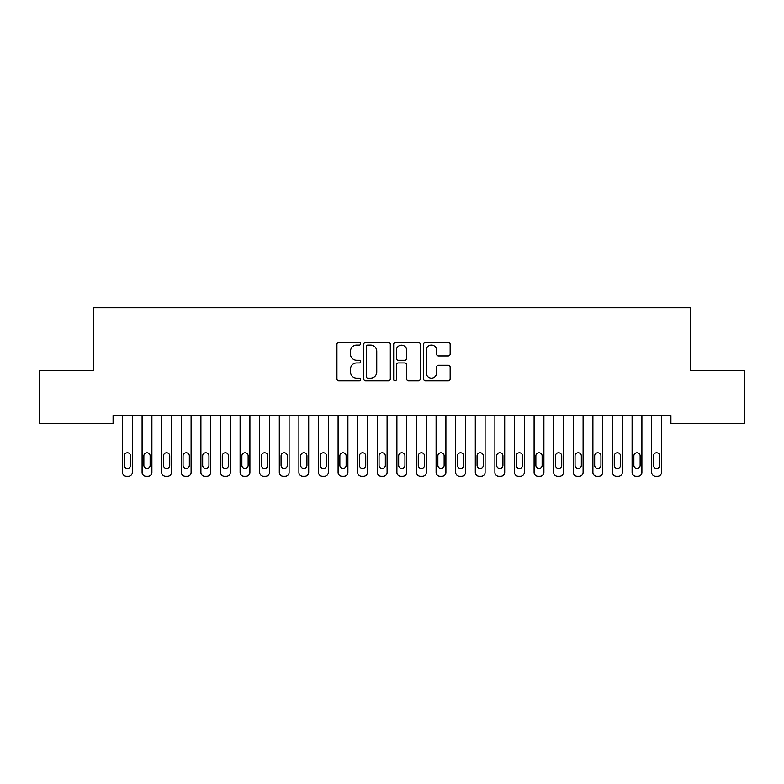 <?xml version="1.0" encoding="UTF-8"?>
<svg xmlns="http://www.w3.org/2000/svg" width="784" height="784" viewBox="0 0 784 784"><rect width="100%" height="100%" fill="white"/><g stroke="black" fill="none" stroke-linecap="round" stroke-linejoin="round"><path stroke-width="1.18" d="M360.64 343.706A1.343 1.343 0 0 0 359.297 342.363L338.855 342.363A1.921 1.921 0 0 0 336.934 344.284L336.934 378.917A1.921 1.921 0 0 0 338.855 380.838L359.297 380.838A1.343 1.343 0 0 0 360.64 379.495A1.343 1.343 0 0 0 359.297 378.143L356.651 378.143A6.154 6.154 0 0 1 350.497 371.988L350.497 369.107A6.154 6.154 0 0 1 356.651 362.943L359.297 362.943A1.343 1.343 0 0 0 360.64 361.6A1.343 1.343 0 0 0 359.297 360.258L356.651 360.258A6.154 6.154 0 0 1 350.497 354.094L350.497 351.212A6.154 6.154 0 0 1 356.651 345.058L359.297 345.058A1.343 1.343 0 0 0 360.64 343.706M448.223 355.926A1.921 1.921 0 0 0 450.153 354.005L450.153 344.284A1.921 1.921 0 0 0 448.223 342.363L425.526 342.363A1.921 1.921 0 0 0 423.595 344.284L423.595 378.917A1.921 1.921 0 0 0 425.526 380.838L448.223 380.838A1.921 1.921 0 0 0 450.153 378.917L450.153 367.177A1.921 1.921 0 0 0 448.223 365.256L438.511 365.256A1.921 1.921 0 0 0 436.59 367.177L436.59 372.998A5.145 5.145 0 0 1 431.435 378.143A5.145 5.145 0 0 1 426.29 372.998L426.29 350.203A5.145 5.145 0 0 1 431.435 345.058A5.145 5.145 0 0 1 436.59 350.203L436.59 354.005A1.921 1.921 0 0 0 438.511 355.926L448.223 355.926M670.908 415.5L113.092 415.5L113.092 423.34L39.2 423.34L39.2 370.42L93.492 370.42L93.492 307.7L690.508 307.7L690.508 370.42L744.8 370.42L744.8 423.34L670.908 423.34L670.908 415.5M390.314 344.284A1.921 1.921 0 0 0 388.394 342.363L365.687 342.363A1.921 1.921 0 0 0 363.766 344.284L363.766 378.917A1.921 1.921 0 0 0 365.687 380.838L388.394 380.838A1.921 1.921 0 0 0 390.314 378.917L390.314 344.284M395.606 342.363L418.313 342.363A1.921 1.921 0 0 1 420.234 344.284L420.234 378.917A1.921 1.921 0 0 1 418.313 380.838L408.591 380.838A1.921 1.921 0 0 1 406.671 378.917L406.671 364.874A1.921 1.921 0 0 0 404.75 362.943L398.301 362.943A1.921 1.921 0 0 0 396.381 364.874L396.381 379.495A1.343 1.343 0 0 1 395.028 380.838A1.343 1.343 0 0 1 393.686 379.495L393.686 344.284A1.921 1.921 0 0 1 395.606 342.363M367.804 345.058A1.343 1.343 0 0 0 366.461 346.401L366.461 376.8A1.343 1.343 0 0 0 367.804 378.143L370.597 378.143A6.154 6.154 0 0 0 376.751 371.988L376.751 351.212A6.154 6.154 0 0 0 370.597 345.058L367.804 345.058M406.671 350.301A5.145 5.145 0 0 0 401.526 345.156A5.145 5.145 0 0 0 396.381 350.301L396.381 358.327A1.921 1.921 0 0 0 398.301 360.258L404.75 360.258A1.921 1.921 0 0 0 406.671 358.327L406.671 350.301M122.5 472.38L122.5 415.5L122.5 472.38A3.92 3.92 179.3 0 0 126.42 476.3L128.38 476.3A3.92 3.92 179.3 0 0 132.3 472.38L132.3 415.5M124.264 465.324A3.136 3.136 0.7 0 0 127.4 468.46A3.136 3.136 0.7 0 0 130.536 465.324A3.136 3.136 -0.7 0 1 127.4 468.46A3.136 3.136 -0.7 0 1 124.264 465.324L124.264 455.916A3.136 3.136 -0.7 0 1 127.4 452.78A3.136 3.136 -0.7 0 1 130.536 455.916A3.136 3.136 0.7 0 0 127.4 452.78A3.136 3.136 0.7 0 0 124.264 455.916M130.536 455.916L130.536 465.324M142.1 472.38L142.1 415.5L142.1 472.38A3.92 3.92 179.3 0 0 146.02 476.3L147.98 476.3A3.92 3.92 179.3 0 0 151.9 472.38L151.9 415.5M143.864 465.324A3.136 3.136 0.7 0 0 147 468.46A3.136 3.136 0.7 0 0 150.136 465.324A3.136 3.136 -0.7 0 1 147 468.46A3.136 3.136 -0.7 0 1 143.864 465.324L143.864 455.916A3.136 3.136 -0.7 0 1 147 452.78A3.136 3.136 -0.7 0 1 150.136 455.916A3.136 3.136 0.7 0 0 147 452.78A3.136 3.136 0.7 0 0 143.864 455.916M161.7 472.38L161.7 415.5L161.7 472.38A3.92 3.92 179.3 0 0 165.62 476.3L167.58 476.3A3.92 3.92 179.3 0 0 171.5 472.38L171.5 415.5M163.464 465.324A3.136 3.136 0.7 0 0 166.6 468.46A3.136 3.136 0.7 0 0 169.736 465.324A3.136 3.136 -0.7 0 1 166.6 468.46A3.136 3.136 -0.7 0 1 163.464 465.324L163.464 455.916A3.136 3.136 -0.7 0 1 166.6 452.78A3.136 3.136 -0.7 0 1 169.736 455.916A3.136 3.136 0.7 0 0 166.6 452.78A3.136 3.136 0.7 0 0 163.464 455.916M150.136 455.916L150.136 465.324M169.736 455.916L169.736 465.324M181.3 472.38L181.3 415.5L181.3 472.38A3.92 3.92 179.3 0 0 185.22 476.3L187.18 476.3A3.92 3.92 179.3 0 0 191.1 472.38L191.1 415.5M183.064 465.324A3.136 3.136 0.7 0 0 186.2 468.46A3.136 3.136 0.7 0 0 189.336 465.324A3.136 3.136 -0.7 0 1 186.2 468.46A3.136 3.136 -0.7 0 1 183.064 465.324L183.064 455.916A3.136 3.136 -0.7 0 1 186.2 452.78A3.136 3.136 -0.7 0 1 189.336 455.916A3.136 3.136 0.7 0 0 186.2 452.78A3.136 3.136 0.7 0 0 183.064 455.916M200.9 472.38L200.9 415.5L200.9 472.38A3.92 3.92 179.3 0 0 204.82 476.3L206.78 476.3A3.92 3.92 179.3 0 0 210.7 472.38L210.7 415.5M202.664 465.324A3.136 3.136 0.7 0 0 205.8 468.46A3.136 3.136 0.7 0 0 208.936 465.324A3.136 3.136 -0.7 0 1 205.8 468.46A3.136 3.136 -0.7 0 1 202.664 465.324L202.664 455.916A3.136 3.136 -0.7 0 1 205.8 452.78A3.136 3.136 -0.7 0 1 208.936 455.916A3.136 3.136 0.7 0 0 205.8 452.78A3.136 3.136 0.7 0 0 202.664 455.916M189.336 455.916L189.336 465.324M208.936 455.916L208.936 465.324M220.5 472.38L220.5 415.5L220.5 472.38A3.92 3.92 179.3 0 0 224.42 476.3L226.38 476.3A3.92 3.92 179.3 0 0 230.3 472.38L230.3 415.5M222.264 465.324A3.136 3.136 0.7 0 0 225.4 468.46A3.136 3.136 0.7 0 0 228.536 465.324A3.136 3.136 -0.7 0 1 225.4 468.46A3.136 3.136 -0.7 0 1 222.264 465.324L222.264 455.916A3.136 3.136 -0.7 0 1 225.4 452.78A3.136 3.136 -0.7 0 1 228.536 455.916A3.136 3.136 0.7 0 0 225.4 452.78A3.136 3.136 0.7 0 0 222.264 455.916M228.536 455.916L228.536 465.324M240.1 472.38L240.1 415.5L240.1 472.38A3.92 3.92 179.3 0 0 244.02 476.3L245.98 476.3A3.92 3.92 179.3 0 0 249.9 472.38L249.9 415.5M241.864 465.324A3.136 3.136 0.7 0 0 245 468.46A3.136 3.136 0.7 0 0 248.136 465.324A3.136 3.136 -0.7 0 1 245 468.46A3.136 3.136 -0.7 0 1 241.864 465.324L241.864 455.916A3.136 3.136 -0.7 0 1 245 452.78A3.136 3.136 -0.7 0 1 248.136 455.916A3.136 3.136 0.7 0 0 245 452.78A3.136 3.136 0.7 0 0 241.864 455.916M248.136 455.916L248.136 465.324M259.7 472.38L259.7 415.5L259.7 472.38A3.92 3.92 179.3 0 0 263.62 476.3L265.58 476.3A3.92 3.92 179.3 0 0 269.5 472.38L269.5 415.5M261.464 465.324A3.136 3.136 0.7 0 0 264.6 468.46A3.136 3.136 0.7 0 0 267.736 465.324A3.136 3.136 -0.7 0 1 264.6 468.46A3.136 3.136 -0.7 0 1 261.464 465.324L261.464 455.916A3.136 3.136 -0.7 0 1 264.6 452.78A3.136 3.136 -0.7 0 1 267.736 455.916A3.136 3.136 0.7 0 0 264.6 452.78A3.136 3.136 0.7 0 0 261.464 455.916M267.736 455.916L267.736 465.324M279.3 472.38L279.3 415.5L279.3 472.38A3.92 3.92 179.3 0 0 283.22 476.3L285.18 476.3A3.92 3.92 179.3 0 0 289.1 472.38L289.1 415.5M281.064 465.324A3.136 3.136 0.7 0 0 284.2 468.46A3.136 3.136 0.7 0 0 287.336 465.324A3.136 3.136 -0.7 0 1 284.2 468.46A3.136 3.136 -0.7 0 1 281.064 465.324L281.064 455.916A3.136 3.136 -0.7 0 1 284.2 452.78A3.136 3.136 -0.7 0 1 287.336 455.916A3.136 3.136 0.7 0 0 284.2 452.78A3.136 3.136 0.7 0 0 281.064 455.916M287.336 455.916L287.336 465.324M298.9 472.38L298.9 415.5L298.9 472.38A3.92 3.92 179.3 0 0 302.82 476.3L304.78 476.3A3.92 3.92 179.3 0 0 308.7 472.38L308.7 415.5M300.664 465.324A3.136 3.136 0.7 0 0 303.8 468.46A3.136 3.136 0.7 0 0 306.936 465.324A3.136 3.136 -0.7 0 1 303.8 468.46A3.136 3.136 -0.7 0 1 300.664 465.324L300.664 455.916A3.136 3.136 -0.7 0 1 303.8 452.78A3.136 3.136 -0.7 0 1 306.936 455.916A3.136 3.136 0.7 0 0 303.8 452.78A3.136 3.136 0.7 0 0 300.664 455.916M306.936 455.916L306.936 465.324M318.5 472.38L318.5 415.5L318.5 472.38A3.92 3.92 179.3 0 0 322.42 476.3L324.38 476.3A3.92 3.92 179.3 0 0 328.3 472.38L328.3 415.5M320.264 465.324A3.136 3.136 0.7 0 0 323.4 468.46A3.136 3.136 0.7 0 0 326.536 465.324A3.136 3.136 -0.7 0 1 323.4 468.46A3.136 3.136 -0.7 0 1 320.264 465.324L320.264 455.916A3.136 3.136 -0.7 0 1 323.4 452.78A3.136 3.136 -0.7 0 1 326.536 455.916A3.136 3.136 0.7 0 0 323.4 452.78A3.136 3.136 0.7 0 0 320.264 455.916M326.536 455.916L326.536 465.324M338.1 472.38L338.1 415.5L338.1 472.38A3.92 3.92 179.3 0 0 342.02 476.3L343.98 476.3A3.92 3.92 179.3 0 0 347.9 472.38L347.9 415.5M339.864 465.324A3.136 3.136 0.7 0 0 343 468.46A3.136 3.136 0.7 0 0 346.136 465.324A3.136 3.136 -0.7 0 1 343 468.46A3.136 3.136 -0.7 0 1 339.864 465.324L339.864 455.916A3.136 3.136 -0.7 0 1 343 452.78A3.136 3.136 -0.7 0 1 346.136 455.916A3.136 3.136 0.7 0 0 343 452.78A3.136 3.136 0.7 0 0 339.864 455.916M346.136 455.916L346.136 465.324M357.7 472.38L357.7 415.5L357.7 472.38A3.92 3.92 179.3 0 0 361.62 476.3L363.58 476.3A3.92 3.92 179.3 0 0 367.5 472.38L367.5 415.5M359.464 465.324A3.136 3.136 0.7 0 0 362.6 468.46A3.136 3.136 0.7 0 0 365.736 465.324A3.136 3.136 -0.7 0 1 362.6 468.46A3.136 3.136 -0.7 0 1 359.464 465.324L359.464 455.916A3.136 3.136 -0.7 0 1 362.6 452.78A3.136 3.136 -0.7 0 1 365.736 455.916A3.136 3.136 0.7 0 0 362.6 452.78A3.136 3.136 0.7 0 0 359.464 455.916M365.736 455.916L365.736 465.324M377.3 472.38L377.3 415.5L377.3 472.38A3.92 3.92 179.3 0 0 381.22 476.3L383.18 476.3A3.92 3.92 179.3 0 0 387.1 472.38L387.1 415.5M379.064 465.324A3.136 3.136 0.7 0 0 382.2 468.46A3.136 3.136 0.7 0 0 385.336 465.324A3.136 3.136 -0.7 0 1 382.2 468.46A3.136 3.136 -0.7 0 1 379.064 465.324L379.064 455.916A3.136 3.136 -0.7 0 1 382.2 452.78A3.136 3.136 -0.7 0 1 385.336 455.916A3.136 3.136 0.7 0 0 382.2 452.78A3.136 3.136 0.7 0 0 379.064 455.916M385.336 455.916L385.336 465.324M396.9 472.38L396.9 415.5L396.9 472.38A3.92 3.92 179.3 0 0 400.82 476.3L402.78 476.3A3.92 3.92 179.3 0 0 406.7 472.38L406.7 415.5M398.664 465.324A3.136 3.136 0.7 0 0 401.8 468.46A3.136 3.136 0.7 0 0 404.936 465.324A3.136 3.136 -0.7 0 1 401.8 468.46A3.136 3.136 -0.7 0 1 398.664 465.324L398.664 455.916A3.136 3.136 -0.7 0 1 401.8 452.78A3.136 3.136 -0.7 0 1 404.936 455.916A3.136 3.136 0.7 0 0 401.8 452.78A3.136 3.136 0.7 0 0 398.664 455.916M404.936 455.916L404.936 465.324M416.5 472.38L416.5 415.5L416.5 472.38A3.92 3.92 179.3 0 0 420.42 476.3L422.38 476.3A3.92 3.92 179.3 0 0 426.3 472.38L426.3 415.5M418.264 465.324A3.136 3.136 0.7 0 0 421.4 468.46A3.136 3.136 0.7 0 0 424.536 465.324A3.136 3.136 -0.7 0 1 421.4 468.46A3.136 3.136 -0.7 0 1 418.264 465.324L418.264 455.916A3.136 3.136 -0.7 0 1 421.4 452.78A3.136 3.136 -0.7 0 1 424.536 455.916A3.136 3.136 0.7 0 0 421.4 452.78A3.136 3.136 0.7 0 0 418.264 455.916M424.536 455.916L424.536 465.324M436.1 472.38L436.1 415.5L436.1 472.38A3.92 3.92 179.3 0 0 440.02 476.3L441.98 476.3A3.92 3.92 179.3 0 0 445.9 472.38L445.9 415.5M437.864 465.324A3.136 3.136 0.7 0 0 441 468.46A3.136 3.136 0.7 0 0 444.136 465.324A3.136 3.136 -0.7 0 1 441 468.46A3.136 3.136 -0.7 0 1 437.864 465.324L437.864 455.916A3.136 3.136 -0.7 0 1 441 452.78A3.136 3.136 -0.7 0 1 444.136 455.916A3.136 3.136 0.7 0 0 441 452.78A3.136 3.136 0.7 0 0 437.864 455.916M444.136 455.916L444.136 465.324M455.7 472.38L455.7 415.5L455.7 472.38A3.92 3.92 179.3 0 0 459.62 476.3L461.58 476.3A3.92 3.92 179.3 0 0 465.5 472.38L465.5 415.5M457.464 465.324A3.136 3.136 0.7 0 0 460.6 468.46A3.136 3.136 0.7 0 0 463.736 465.324A3.136 3.136 -0.7 0 1 460.6 468.46A3.136 3.136 -0.7 0 1 457.464 465.324L457.464 455.916A3.136 3.136 -0.7 0 1 460.6 452.78A3.136 3.136 -0.7 0 1 463.736 455.916A3.136 3.136 0.7 0 0 460.6 452.78A3.136 3.136 0.7 0 0 457.464 455.916M463.736 455.916L463.736 465.324M475.3 472.38L475.3 415.5L475.3 472.38A3.92 3.92 179.3 0 0 479.22 476.3L481.18 476.3A3.92 3.92 179.3 0 0 485.1 472.38L485.1 415.5M477.064 465.324A3.136 3.136 0.7 0 0 480.2 468.46A3.136 3.136 0.7 0 0 483.336 465.324A3.136 3.136 -0.7 0 1 480.2 468.46A3.136 3.136 -0.7 0 1 477.064 465.324L477.064 455.916A3.136 3.136 -0.7 0 1 480.2 452.78A3.136 3.136 -0.7 0 1 483.336 455.916A3.136 3.136 0.7 0 0 480.2 452.78A3.136 3.136 0.7 0 0 477.064 455.916M483.336 455.916L483.336 465.324M494.9 472.38L494.9 415.5L494.9 472.38A3.92 3.92 179.3 0 0 498.82 476.3L500.78 476.3A3.92 3.92 179.3 0 0 504.7 472.38L504.7 415.5M496.664 465.324A3.136 3.136 0.7 0 0 499.8 468.46A3.136 3.136 0.7 0 0 502.936 465.324A3.136 3.136 -0.7 0 1 499.8 468.46A3.136 3.136 -0.7 0 1 496.664 465.324L496.664 455.916A3.136 3.136 -0.7 0 1 499.8 452.78A3.136 3.136 -0.7 0 1 502.936 455.916A3.136 3.136 0.7 0 0 499.8 452.78A3.136 3.136 0.7 0 0 496.664 455.916M502.936 455.916L502.936 465.324M514.5 472.38L514.5 415.5L514.5 472.38A3.92 3.92 179.3 0 0 518.42 476.3L520.38 476.3A3.92 3.92 179.3 0 0 524.3 472.38L524.3 415.5M516.264 465.324A3.136 3.136 0.7 0 0 519.4 468.46A3.136 3.136 0.7 0 0 522.536 465.324A3.136 3.136 -0.7 0 1 519.4 468.46A3.136 3.136 -0.7 0 1 516.264 465.324L516.264 455.916A3.136 3.136 -0.7 0 1 519.4 452.78A3.136 3.136 -0.7 0 1 522.536 455.916A3.136 3.136 0.7 0 0 519.4 452.78A3.136 3.136 0.7 0 0 516.264 455.916M522.536 455.916L522.536 465.324M534.1 472.38L534.1 415.5L534.1 472.38A3.92 3.92 179.3 0 0 538.02 476.3L539.98 476.3A3.92 3.92 179.3 0 0 543.9 472.38L543.9 415.5M535.864 465.324A3.136 3.136 0.7 0 0 539 468.46A3.136 3.136 0.7 0 0 542.136 465.324A3.136 3.136 -0.7 0 1 539 468.46A3.136 3.136 -0.7 0 1 535.864 465.324L535.864 455.916A3.136 3.136 -0.7 0 1 539 452.78A3.136 3.136 -0.7 0 1 542.136 455.916A3.136 3.136 0.7 0 0 539 452.78A3.136 3.136 0.7 0 0 535.864 455.916M542.136 455.916L542.136 465.324M553.7 472.38L553.7 415.5L553.7 472.38A3.92 3.92 179.3 0 0 557.62 476.3L559.58 476.3A3.92 3.92 179.3 0 0 563.5 472.38L563.5 415.5M555.464 465.324A3.136 3.136 0.7 0 0 558.6 468.46A3.136 3.136 0.7 0 0 561.736 465.324A3.136 3.136 -0.7 0 1 558.6 468.46A3.136 3.136 -0.7 0 1 555.464 465.324L555.464 455.916A3.136 3.136 -0.7 0 1 558.6 452.78A3.136 3.136 -0.7 0 1 561.736 455.916A3.136 3.136 0.7 0 0 558.6 452.78A3.136 3.136 0.7 0 0 555.464 455.916M561.736 455.916L561.736 465.324M573.3 472.38L573.3 415.5L573.3 472.38A3.92 3.92 179.3 0 0 577.22 476.3L579.18 476.3A3.92 3.92 179.3 0 0 583.1 472.38L583.1 415.5M575.064 465.324A3.136 3.136 0.7 0 0 578.2 468.46A3.136 3.136 0.7 0 0 581.336 465.324A3.136 3.136 -0.7 0 1 578.2 468.46A3.136 3.136 -0.7 0 1 575.064 465.324L575.064 455.916A3.136 3.136 -0.7 0 1 578.2 452.78A3.136 3.136 -0.7 0 1 581.336 455.916A3.136 3.136 0.7 0 0 578.2 452.78A3.136 3.136 0.7 0 0 575.064 455.916M581.336 455.916L581.336 465.324M592.9 472.38L592.9 415.5L592.9 472.38A3.92 3.92 179.3 0 0 596.82 476.3L598.78 476.3A3.92 3.92 179.3 0 0 602.7 472.38L602.7 415.5M594.664 465.324A3.136 3.136 0.7 0 0 597.8 468.46A3.136 3.136 0.7 0 0 600.936 465.324A3.136 3.136 -0.7 0 1 597.8 468.46A3.136 3.136 -0.7 0 1 594.664 465.324L594.664 455.916A3.136 3.136 -0.7 0 1 597.8 452.78A3.136 3.136 -0.7 0 1 600.936 455.916A3.136 3.136 0.7 0 0 597.8 452.78A3.136 3.136 0.7 0 0 594.664 455.916M600.936 455.916L600.936 465.324M612.5 472.38L612.5 415.5L612.5 472.38A3.92 3.92 179.3 0 0 616.42 476.3L618.38 476.3A3.92 3.92 179.3 0 0 622.3 472.38L622.3 415.5M614.264 465.324A3.136 3.136 0.7 0 0 617.4 468.46A3.136 3.136 0.7 0 0 620.536 465.324A3.136 3.136 -0.7 0 1 617.4 468.46A3.136 3.136 -0.7 0 1 614.264 465.324L614.264 455.916A3.136 3.136 -0.7 0 1 617.4 452.78A3.136 3.136 -0.7 0 1 620.536 455.916A3.136 3.136 0.7 0 0 617.4 452.78A3.136 3.136 0.7 0 0 614.264 455.916M620.536 455.916L620.536 465.324M632.1 472.38L632.1 415.5L632.1 472.38A3.92 3.92 179.3 0 0 636.02 476.3L637.98 476.3A3.92 3.92 179.3 0 0 641.9 472.38L641.9 415.5M633.864 465.324A3.136 3.136 0.7 0 0 637 468.46A3.136 3.136 0.7 0 0 640.136 465.324A3.136 3.136 -0.7 0 1 637 468.46A3.136 3.136 -0.7 0 1 633.864 465.324L633.864 455.916A3.136 3.136 -0.7 0 1 637 452.78A3.136 3.136 -0.7 0 1 640.136 455.916A3.136 3.136 0.7 0 0 637 452.78A3.136 3.136 0.7 0 0 633.864 455.916M640.136 455.916L640.136 465.324M651.7 472.38L651.7 415.5L651.7 472.38A3.92 3.92 179.3 0 0 655.62 476.3L657.58 476.3A3.92 3.92 179.3 0 0 661.5 472.38L661.5 415.5M653.464 465.324A3.136 3.136 0.7 0 0 656.6 468.46A3.136 3.136 0.7 0 0 659.736 465.324A3.136 3.136 -0.7 0 1 656.6 468.46A3.136 3.136 -0.7 0 1 653.464 465.324L653.464 455.916A3.136 3.136 -0.7 0 1 656.6 452.78A3.136 3.136 -0.7 0 1 659.736 455.916A3.136 3.136 0.7 0 0 656.6 452.78A3.136 3.136 0.7 0 0 653.464 455.916M659.736 455.916L659.736 465.324"/></g></svg>
